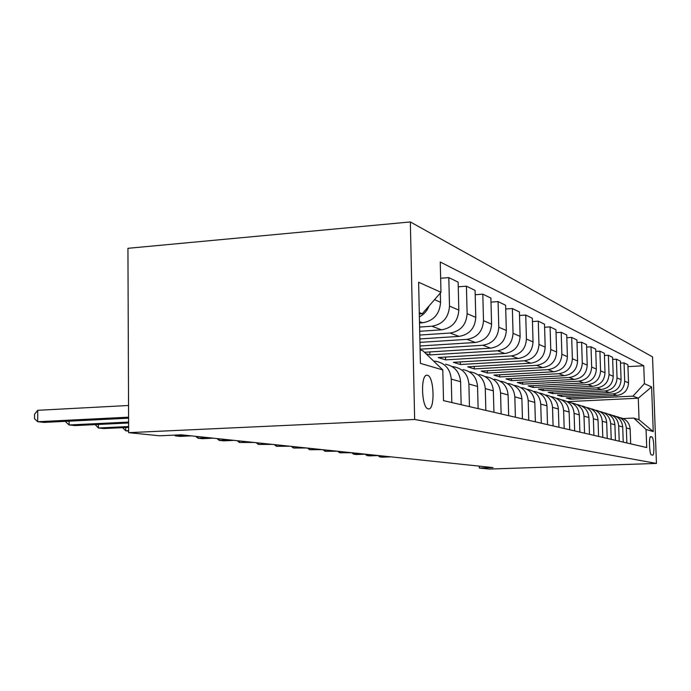 <?xml version="1.0" encoding="UTF-8"?>
<svg xmlns="http://www.w3.org/2000/svg" width="691" height="691" viewBox="0 0 691 691"><rect width="100%" height="100%" fill="white"/><g stroke="black" fill="none" stroke-linecap="round" stroke-linejoin="round"><path stroke-width="1.04" d="M428.23 408.856L428.394 408.882C435.175 410.411 434.233 376.388 427.479 375.308L427.012 375.239C420.309 374.272 421.545 408.372 428.23 408.856M414.643 419.48L128.647 432.661L127.939 248.311L410.35 221.941L652.537 356.884L656.45 463.428L414.643 419.48L410.35 221.941M479.26 466.131L479.304 468.04L493.02 467.582L181.249 434.812L159.604 435.788L128.647 432.661M651.941 436.988L650.741 436.669C648.65 435.943 649.385 454.946 651.449 454.911L652.624 455.153C654.697 455.887 653.997 437.127 651.941 436.988L650.248 437.058M644.401 383.678L651.604 386.908L653.245 431.581L646.059 429.474L633.759 418.081L639.054 419.765L638.285 398.197L632.982 396.124L644.401 383.678L643.753 365.755L440.253 261.993L440.97 292.293L422.236 313.749L419.282 312.6M420.111 349.948L423.065 350.89L442.793 369.927L443.518 400.633L646.716 447.543L646.059 429.474M442.793 369.927L420.404 363.371L418.616 282.248L440.97 292.293M479.304 468.04L489.349 469.059L656.45 463.428M567.752 401.626L638.285 398.197L651.604 386.908M633.759 418.081L623.127 418.547M570.325 397.714L570.377 399.208L632.982 396.124M570.377 399.208L566.274 397.912L617.037 395.399C624.223 394.319 628.05 390.13 628.525 382.84L627.886 364.762L624.051 362.896L620.492 363.103M561.679 394.906L561.723 396.479L613.072 393.922C620.337 392.825 624.215 388.584 624.69 381.199L624.051 362.896M561.723 396.479L557.43 395.122L609.315 392.514C616.666 391.408 620.578 387.115 621.071 379.644L620.423 361.134L616.398 359.173L612.667 359.389M552.61 391.97L552.653 393.62L605.152 390.959C612.589 389.836 616.553 385.483 617.046 377.917L616.398 359.173M552.653 393.62L548.144 392.194L601.213 389.491C608.728 388.351 612.744 383.946 613.245 376.293L612.589 357.316L608.365 355.26L604.435 355.494M543.083 388.878L543.135 390.614L596.843 387.858C604.444 386.692 608.503 382.235 609.013 374.479L608.365 355.26M543.135 390.614L538.393 389.119L592.697 386.312C600.393 385.129 604.495 380.611 605.014 372.76L604.357 353.317L599.909 351.149L595.772 351.391M533.072 385.63L533.124 387.461L588.093 384.593C595.884 383.393 600.038 378.815 600.565 370.86L599.909 351.149M533.124 387.461L528.14 385.889L583.731 382.961C591.617 381.743 595.823 377.105 596.35 369.054L595.694 349.093L591.004 346.813L586.642 347.081M522.534 382.209L522.595 384.144L578.885 381.147C586.866 379.912 591.125 375.213 591.669 367.042L591.004 346.813M522.595 384.144L517.334 382.486L574.29 379.428C582.366 378.176 586.676 373.416 587.229 365.142L586.555 344.654L581.615 342.244L577.002 342.529M511.435 378.599L511.487 380.646L569.168 377.519C577.348 376.241 581.718 371.413 582.28 363.017L581.615 342.244M511.487 380.646L505.942 378.893L564.314 375.705C572.597 374.41 577.02 369.512 577.59 361.013L576.916 339.955L571.69 337.415L566.819 337.726M499.714 374.781L499.774 376.949L558.907 373.684C567.302 372.371 571.785 367.396 572.373 358.767L571.69 337.415M499.774 376.949L493.91 375.101L553.776 371.767C562.275 370.428 566.819 365.384 567.406 356.642L566.732 334.997L561.196 332.311L556.03 332.639M487.328 370.739L487.388 373.045L548.058 369.633C556.67 368.268 561.282 363.146 561.878 354.276L561.196 332.311M487.388 373.045L481.186 371.093L542.625 367.603C551.349 366.213 556.013 361.022 556.626 352.021L555.944 329.745L550.079 326.895L544.594 327.258M474.216 366.463L474.276 368.916L536.562 365.34C545.406 363.924 550.14 358.646 550.762 349.508L550.079 326.895M474.276 368.916L467.703 366.843L530.792 363.181C539.757 361.747 544.56 356.392 545.19 347.124L544.499 324.183L538.28 321.151L532.45 321.548M460.31 361.92L460.37 364.528L524.357 360.78C533.452 359.311 538.324 353.87 538.971 344.455L538.28 321.151M460.37 364.528L453.391 362.334L518.224 358.491C527.449 356.997 532.381 351.469 533.046 341.915L532.355 318.266L525.73 315.044L519.52 315.476M445.531 357.092L445.6 359.873L511.375 355.934C520.738 354.405 525.747 348.791 526.421 339.074L525.73 315.044M445.6 359.873L438.18 357.532L504.853 353.498C514.337 351.944 519.425 346.234 520.116 336.37L519.416 311.969L512.359 308.54L505.726 309.007M429.811 351.935L429.88 354.915L497.555 350.769C507.185 349.188 512.351 343.375 513.05 333.347L512.359 308.54M429.88 354.915L425.958 353.68M424.49 352.272L490.593 348.169C500.362 346.554 505.605 340.646 506.322 330.462L505.622 305.258L498.081 301.587L490.99 302.105M420.093 349.197L482.793 345.258C492.718 343.608 498.047 337.597 498.781 327.232L498.081 301.587M420.024 345.992L475.356 342.477C485.428 340.793 490.835 334.677 491.577 324.139L490.886 298.089L482.81 294.159L475.201 294.729M419.947 342.39L467.004 339.359C477.239 337.631 482.741 331.412 483.501 320.676L482.81 294.159M419.869 338.935L459.031 336.379C469.422 334.617 475.002 328.285 475.788 317.368L475.088 290.401L466.425 286.186L458.245 286.808M419.783 335.04L450.074 333.036C460.638 331.231 466.321 324.77 467.116 313.654L466.425 286.186M419.696 331.291L441.497 329.832C452.234 327.992 458.003 321.41 458.824 310.104L458.133 282.144L448.813 277.609L440.633 278.257M419.601 327.068L431.866 326.23C442.784 324.347 448.658 317.635 449.495 306.104L448.813 277.609M419.515 322.999L422.633 322.783C433.723 320.849 439.701 314.016 440.556 302.269L440.34 293.01M419.316 313.956L422.236 313.749M630.667 443.838L630.149 429.033C629.466 422.754 626.072 418.962 619.965 417.64M643.753 365.755L627.955 366.636M626.849 442.957L626.322 427.962C625.631 421.614 622.202 417.77 616.027 416.431L615.966 416.423M623.239 442.119L622.712 426.96C622.012 420.525 618.549 416.638 612.304 415.291M619.222 441.195L618.695 425.837C617.996 419.325 614.489 415.395 608.175 414.03L608.054 414.013M615.431 440.322L614.904 424.775C614.195 418.193 610.645 414.211 604.262 412.829M611.215 439.346L610.68 423.6C609.963 416.923 606.378 412.89 599.918 411.499L599.736 411.473M607.225 438.431L606.689 422.486C605.964 415.732 602.336 411.646 595.806 410.238M602.794 437.403L602.25 421.242C601.524 414.401 597.845 410.264 591.237 408.839L590.986 408.804M598.587 436.436L598.043 420.076C597.309 413.14 593.595 408.951 586.901 407.517M593.914 435.356L593.37 418.763C592.628 411.741 588.862 407.5 582.09 406.04L581.77 405.997M589.483 434.328L588.931 417.528C588.179 410.411 584.379 406.118 577.521 404.641M584.551 433.197L583.999 416.155C583.239 408.934 579.386 404.58 572.442 403.086L572.036 403.034M579.87 432.108L579.317 414.842C578.548 407.535 574.644 403.121 567.622 401.609M574.653 430.908L574.1 413.391C573.323 405.971 569.375 401.488 562.249 399.959L561.757 399.908M569.704 429.767L569.142 412.009C568.365 404.485 564.366 399.951 557.153 398.405M564.184 428.489L563.623 410.463C562.828 402.827 558.777 398.232 551.47 396.66L550.874 396.591M558.941 427.28L558.38 409.003C557.577 401.255 553.474 396.591 546.071 395.01M553.085 425.932L552.524 407.37C551.712 399.502 547.548 394.768 540.042 393.162L539.334 393.084M547.514 424.645L546.952 405.816C546.132 397.835 541.925 393.032 534.316 391.408M541.303 423.212L540.733 404.08C539.904 395.978 535.637 391.097 527.915 389.448L527.086 389.353M535.378 421.838L534.817 402.421C533.979 394.198 529.652 389.258 521.826 387.582M528.762 420.318L528.192 400.573C527.345 392.22 522.957 387.193 515.02 385.5L514.044 385.397M522.456 418.858L521.886 398.819C521.031 390.329 516.583 385.233 508.533 383.514M515.4 417.226L514.83 396.85C513.966 388.212 509.448 383.03 501.277 381.285L500.146 381.173M508.671 415.68L508.101 394.967C507.229 386.2 502.642 380.931 494.359 379.169M501.13 413.935L500.56 392.859C499.671 383.946 495.024 378.59 486.611 376.794L485.298 376.673M493.927 412.277L493.357 390.856C492.458 381.786 487.742 376.345 479.208 374.531M485.851 410.411L485.281 388.601C484.374 379.368 479.589 373.831 470.908 371.983L469.396 371.853M478.129 408.623L477.559 386.442C476.643 377.053 471.78 371.43 462.97 369.555M469.457 406.628L468.887 384.023C467.962 374.462 463.022 368.726 454.065 366.826L452.32 366.688M461.156 404.71L460.586 381.708C459.653 371.974 454.635 366.144 445.54 364.217M451.819 402.551L451.249 379.1C450.307 369.175 445.203 363.241 435.952 361.281L433.948 361.134M439.269 366.524L433.205 360.676M419.377 316.884C423.929 314.465 427.176 310.786 429.137 305.845M639.054 419.765L653.245 431.581M379.782 455.68L379.8 456.924L388.497 456.596M377.865 455.568L379.8 456.924L382.278 457.174L390.942 456.855M367.051 454.341L367.068 455.611L375.939 455.274M365.055 454.186L367.068 455.611L369.659 455.879L378.495 455.542M353.714 452.942L353.74 454.237L362.784 453.892M351.641 452.743L353.74 454.237L356.452 454.523L365.461 454.177M339.747 451.473L339.765 452.804L348.998 452.441M337.605 451.249L339.765 452.804L351.814 452.743M325.081 449.927L325.107 451.292L334.53 450.921M322.922 449.703L325.107 451.292L337.484 451.232M309.68 448.312L309.706 449.711L319.337 449.323M307.495 448.079L309.706 449.711L322.438 449.651M293.485 446.611L293.502 448.044L303.34 447.647M291.265 446.377L293.502 448.044L306.605 447.993M276.417 444.814L276.443 446.291L286.497 445.876M274.18 444.581L276.443 446.291L289.944 446.239M258.425 442.922L258.443 444.443L268.73 444.011M256.162 442.689L258.443 444.443L272.366 444.391M239.414 440.927L239.431 442.482L249.961 442.041M237.125 440.685L239.431 442.482L253.804 442.439M219.306 438.82L219.323 440.417L230.103 439.951M217 438.569L219.323 440.417L223.435 440.841L234.171 440.374M198.006 436.574L198.015 438.224L209.062 437.74M195.674 436.332L198.015 438.224L202.377 438.673L213.372 438.189M175.393 435.08L175.402 435.9L186.717 435.39M174.452 435.123L175.402 435.9L180.031 436.375L191.295 435.874M125.71 427.522L125.727 430.787L128.638 430.657M122.583 427.669L125.727 430.787L128.638 431.089M98.364 424.455L98.372 427.979L128.621 426.537M95.22 424.602L98.372 427.979L103.987 428.55L128.621 427.384M69.1 421.156L69.1 424.965L128.604 422.063M65.947 421.311L65.947 422.097L69.1 424.965L75.112 425.587L128.604 422.987M128.543 405.487L37.72 410.307L37.703 421.735L128.586 417.183M37.72 410.307L34.559 414.22L34.55 418.772L37.703 421.735L44.164 422.4L128.586 418.193M613.072 393.922L617.037 395.399M605.152 390.959L609.315 392.514M596.843 387.858L601.213 389.491M588.093 384.593L592.697 386.312M578.885 381.147L583.731 382.961M569.168 377.519L574.29 379.428M558.907 373.684L564.314 375.705M548.058 369.633L553.776 371.767M536.562 365.34L542.625 367.603M524.357 360.78L530.792 363.181M511.375 355.934L518.224 358.491M497.555 350.769L504.853 353.498M482.793 345.258L490.593 348.169M467.004 339.359L475.356 342.477M450.074 333.036L459.031 336.379M431.866 326.23L441.497 329.832M419.48 321.609L422.633 322.783M624.69 381.199L628.525 382.84M626.322 427.962L630.149 429.033M618.695 425.837L622.712 426.96M617.046 377.917L621.071 379.644M610.68 423.6L614.904 424.775M609.013 374.479L613.245 376.293M602.25 421.242L606.689 422.486M600.565 370.86L605.014 372.76M593.37 418.763L598.043 420.076M591.669 367.042L596.35 369.054M583.999 416.155L588.931 417.528M582.28 363.017L587.229 365.142M574.1 413.391L579.317 414.842M572.373 358.767L577.59 361.013M563.623 410.463L569.142 412.009M561.878 354.276L567.406 356.642M552.524 407.37L558.38 409.003M550.762 349.508L556.626 352.021M540.733 404.08L546.952 405.816M538.971 344.455L545.19 347.124M528.192 400.573L534.817 402.421M526.421 339.074L533.046 341.915M514.83 396.85L521.886 398.819M513.05 333.347L520.116 336.37M500.56 392.859L508.101 394.967M498.781 327.232L506.322 330.462M485.281 388.601L493.357 390.856M483.501 320.676L491.577 324.139M468.887 384.023L477.559 386.442M467.116 313.654L475.788 317.368M451.249 379.1L460.586 381.708M449.495 306.104L458.824 310.104M434.518 299.678L440.556 302.269"/></g></svg>
